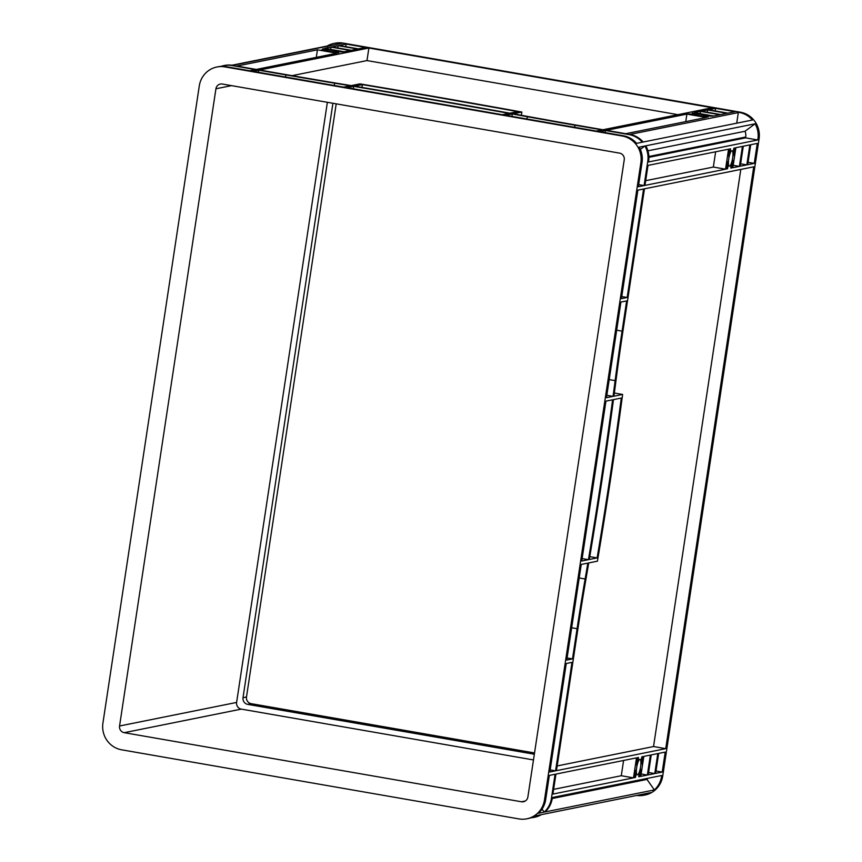 <?xml version="1.0" encoding="UTF-8"?>
<svg xmlns="http://www.w3.org/2000/svg" width="862" height="862" viewBox="0 0 862 862"><rect width="100%" height="100%" fill="white"/><g stroke="black" fill="none" stroke-linecap="round" stroke-linejoin="round"><path stroke-width="1.29" d="M338.281 52.097A7.823 0.7 8.6 0 0 338.529 51.957A7.823 0.7 8.6 0 0 331.827 50.244A7.823 0.7 8.6 0 0 323.304 49.49A7.823 0.7 8.6 0 0 323.045 49.619A7.823 0.7 8.6 0 0 329.747 51.343A7.823 0.7 8.6 0 0 338.281 52.097M707.745 116.359A7.823 0.7 8.6 0 0 707.993 116.23A7.823 0.7 8.6 0 0 701.291 114.506A7.823 0.7 8.6 0 0 692.768 113.752A7.823 0.7 8.6 0 0 692.52 113.892A7.823 0.7 8.6 0 0 699.222 115.605A7.823 0.7 8.6 0 0 707.745 116.359M729.532 166.15A7.823 1.864 99.9 0 0 732.603 158.414A7.823 1.864 99.9 0 0 732.043 150.731A7.823 1.864 99.9 0 0 731.87 150.742A7.823 1.864 99.9 0 0 728.799 158.479A7.823 1.864 99.9 0 0 729.36 166.161A7.823 1.864 99.9 0 0 729.532 166.15M637.481 774.83A7.823 1.864 99.9 0 0 640.552 767.083A7.823 1.864 99.9 0 0 639.992 759.411A7.823 1.864 99.9 0 0 639.819 759.422A7.823 1.864 99.9 0 0 636.749 767.158A7.823 1.864 99.9 0 0 637.309 774.841A7.823 1.864 99.9 0 0 637.481 774.83M581.764 561.011L605.943 401.132L612.602 399.796A1159.649 276.616 -80.1 0 1 588.423 559.675L581.764 561.011M606.46 397.705L620.92 302.066L626.652 300.913L622.084 331.148A579.824 138.308 99.9 0 0 615.134 380.627A1159.649 276.616 -80.1 0 1 613.054 396.38L606.46 397.705M549.848 771.996L566.259 663.503L571.991 662.35L555.581 770.843L549.848 771.996M566.776 660.077L581.247 564.438L587.841 563.112A1159.649 276.616 -80.1 0 1 585.126 578.995A579.824 138.308 99.9 0 0 577.087 628.689L572.508 658.924L566.776 660.077M665.733 748.658L556.453 770.66L577.949 628.517A576.344 137.478 -80.1 0 1 585.955 579.113A1163.129 277.445 99.9 0 0 588.714 562.929L597.409 561.184A1159.649 276.616 99.9 0 0 622.623 394.451L613.927 396.208A1163.129 277.445 99.9 0 0 616.039 380.153A576.344 137.478 -80.1 0 1 622.957 330.965L644.453 188.821L753.733 166.819L665.733 748.658L653.536 746.535L557.164 765.941M754.25 163.392L747.699 164.717L750.716 144.73L757.278 143.404L754.25 163.392L748.054 162.315M749.854 144.902L746.826 164.89L740.264 166.204L743.292 146.228L749.854 144.902M654.775 773.57L648.213 774.884L651.241 754.907L657.792 753.582L654.775 773.57L648.58 772.492M662.199 772.072L655.637 773.397L658.665 753.41L665.216 752.084L662.199 772.072L656.004 770.994M727.474 168.78L726.407 168.995L727.862 161.506A10.15 2.424 99.9 0 0 727.959 166.7L727.474 168.78L726.472 168.607M730.362 150.818A10.15 2.424 99.9 0 0 728.638 156.378L729.435 149.018L730.523 148.803L730.362 150.818L729.187 150.613M733.928 148.113L734.995 147.898L733.54 155.386A10.15 2.424 99.9 0 0 733.443 150.193L733.928 148.113M731.041 166.075A10.15 2.424 99.9 0 0 732.765 160.515L731.978 167.874L730.879 168.09L731.041 166.075M641.878 756.793L642.944 756.577L641.49 764.066A10.15 2.424 99.9 0 0 641.393 758.872L641.878 756.793M638.99 774.755A10.15 2.424 99.9 0 0 640.714 769.195L639.916 776.554L638.828 776.77L638.99 774.755M635.423 777.459L634.357 777.675L635.811 770.175A10.15 2.424 99.9 0 0 635.908 775.38L635.423 777.459L634.41 777.287M638.311 759.497A10.15 2.424 99.9 0 0 636.587 765.057L637.374 757.698L638.473 757.482L638.311 759.497L637.137 759.293M627.17 297.487L621.437 298.64L637.848 190.146L643.58 188.993L627.17 297.487L621.761 296.539M644.97 185.395L647.987 165.407L728.562 149.191L725.545 169.178L644.97 185.395M732.84 167.702L735.868 147.714L742.419 146.4L739.402 166.388L732.84 167.702M636.512 757.87L633.484 777.858L552.908 794.074L555.936 774.087L636.512 757.87M640.789 776.382L643.817 756.394L650.368 755.08L647.351 775.067L640.789 776.382M597.118 557.919A1159.649 276.616 99.9 0 0 621.297 398.039L613.475 399.612A1159.649 276.616 -80.1 0 1 589.296 559.492L597.118 557.919L589.77 556.647M555.063 774.27L551.4 798.535A23.188 22.423 -101.4 0 1 544.202 812.112L538.47 813.265A23.188 22.423 -101.4 0 0 545.668 799.688L549.331 775.423L555.063 774.27M654.355 789.937A23.188 22.423 78.6 0 0 661.553 776.35L661.682 775.498L552.391 797.501L552.262 798.363A23.188 22.423 78.6 0 1 545.075 811.939L654.355 789.937L646.985 779.431L552.24 798.514M327.517 46.559L327.161 46.042A23.188 22.423 78.6 0 1 333.95 43.434L335.102 43.208A23.188 22.423 78.6 0 1 343.141 43.1L740.35 112.189A23.188 22.423 78.6 0 1 759.077 138.89L662.706 776.123A23.188 22.423 78.6 0 1 645.099 795.001L643.936 795.227A23.188 22.423 78.6 0 1 636.662 795.454M757.924 139.127L757.795 139.978L648.504 161.981L648.633 161.129A23.188 22.423 -101.4 0 0 645.81 145.807L755.101 123.805A23.188 22.423 78.6 0 1 757.924 139.127L759.077 138.89M647.771 161.302L644.097 185.567L638.365 186.72L642.039 162.455A23.188 22.423 -101.4 0 0 639.216 147.133L644.948 145.98A23.188 22.423 78.6 0 1 647.771 161.302L648.633 161.129M544.504 799.925L640.875 162.692A23.188 22.423 -101.4 0 0 622.138 135.991L224.939 66.902A23.188 22.423 -101.4 0 0 216.901 66.999A23.188 22.423 -101.4 0 0 199.294 85.877L102.923 723.11A23.188 22.423 -101.4 0 0 121.65 749.811L518.859 818.9A23.188 22.423 -101.4 0 0 526.897 818.792A23.188 22.423 -101.4 0 0 544.504 799.925L545.668 799.688M596.396 131.078L505.692 115.303L512.297 113.967A1159.649 104.022 -171.4 0 1 527.339 116.715A579.824 52.011 8.6 0 0 574.976 125.205L602.129 129.925L596.396 131.078M502.363 114.721L347.03 87.698L353.689 86.362A1159.649 104.022 -171.4 0 1 509.022 113.385L502.363 114.721M712.281 107.75L602.991 129.753L575.838 125.022A576.344 51.698 -171.4 0 1 528.492 116.585A1163.129 104.334 8.6 0 0 513.159 113.795L521.855 112.049A1159.649 104.022 8.6 0 0 359.863 83.873L351.179 85.618A1163.129 104.334 8.6 0 0 335.189 82.957A576.344 51.698 -171.4 0 1 286.755 74.735L259.602 70.016L368.882 48.013L712.281 107.75M336.848 53.218L256.273 69.434L236.856 66.062L317.431 49.834L336.848 53.218M694.201 112.631L700.472 111.37L719.889 114.754L713.617 116.014L694.201 112.631M735.027 111.704L727.894 113.137L708.478 109.765L715.611 108.321L735.027 111.704M365.553 47.432L358.42 48.875L339.003 45.492L346.136 44.059L365.553 47.432M324.737 48.369L330.997 47.108L350.414 50.481L344.153 51.742L324.737 48.369M692.261 113.03L700.213 114.129A10.15 0.905 8.6 0 0 694.082 113.407L692.251 113.073M709.512 116.09A10.15 0.905 8.6 0 0 705.191 115.002L712.745 116.187L709.512 116.09M625.737 133.707L606.32 130.324L686.895 114.107L706.312 117.48L625.737 133.707M708.252 117.092L700.3 115.982A10.15 0.905 8.6 0 0 706.431 116.715L708.252 117.092M338.788 52.83L330.825 51.72A10.15 0.905 8.6 0 0 336.967 52.442L338.788 52.83M321.537 49.759A10.15 0.905 8.6 0 0 325.847 50.847L321.461 50.211M322.797 48.757L330.749 49.867A10.15 0.905 8.6 0 0 324.608 49.145L322.787 48.811M340.048 51.828A10.15 0.905 8.6 0 0 335.727 50.729L343.281 51.925L340.048 51.828M350.306 85.791L343.701 87.127L252.997 71.341L258.729 70.188L285.882 74.919A579.824 52.011 8.6 0 0 334.618 83.183A1159.649 104.022 -171.4 0 1 350.306 85.791M695.806 115.325L687.768 113.935L691.001 114.021A10.15 0.905 8.6 0 0 695.322 115.12L695.806 115.325M351.287 50.308L331.87 46.936L338.13 45.664L357.547 49.048L351.287 50.308M720.751 114.571L701.334 111.198L707.605 109.937L727.022 113.31L720.751 114.571M354.562 86.189A1159.649 104.022 -171.4 0 1 509.895 113.202L517.717 111.629A1159.649 104.022 8.6 0 0 362.385 84.616L354.562 86.189M605.458 130.507L629.034 134.601A23.188 22.423 78.6 0 1 642.298 142.198L636.565 143.361A23.188 22.423 -101.4 0 0 623.301 135.754L599.726 131.66L605.458 130.507L605.135 132.597M629.906 134.429L739.187 112.426A23.188 22.423 78.6 0 1 752.451 120.023L643.16 142.025A23.188 22.423 -101.4 0 0 629.906 134.429L629.034 134.601M333.95 43.434A23.188 22.423 78.6 0 1 341.977 43.337L231.824 65.512L255.4 69.617L249.668 70.77L226.092 66.665A23.188 22.423 -101.4 0 0 218.064 66.773L216.901 66.999M738.357 112.286L736.708 123.191M647.933 150.807L745.016 131.261A10.441 10.096 78.6 0 1 745.716 137.004L745.587 137.855L648.903 157.326M745.016 131.261L755.101 123.805M757.795 139.978L745.587 137.855M327.161 46.042L231.932 65.221M643.936 795.227A23.188 22.423 78.6 0 0 650.724 792.62L541.444 814.622A23.188 22.423 78.6 0 1 534.655 817.23L533.783 817.413A23.188 22.423 -101.4 0 0 540.571 814.795L534.839 815.958A23.188 22.423 -101.4 0 1 528.05 818.566L526.897 818.792M647.836 778.289A10.441 10.096 78.6 0 1 646.985 779.431M715.643 151.787L713.337 167.056L645.681 180.675M725.545 169.178L713.337 167.056M644.097 185.567L638.688 184.63M740.814 169.415L653.536 746.535M555.581 770.843L550.171 769.895M623.592 760.467L621.286 775.725L553.63 789.355M633.484 777.858L621.286 775.725M292.056 75.662L366.986 60.577L677.931 114.668M258.729 70.188L258.417 72.289M368.882 48.013L366.986 60.577M686.895 114.107L685.764 121.617M317.431 49.834L316.289 57.355M707.605 109.937L707.26 112.232M700.472 111.37L700.116 113.665M715.611 108.321L715.212 110.939M346.136 44.059L345.748 46.667M338.13 45.664L337.785 47.96M330.997 47.108L330.652 49.393M746.826 164.89L740.63 163.812M739.402 166.388L733.206 165.31M647.351 775.067L641.156 773.99M731.978 167.874L730.739 167.659M639.916 776.554L638.688 776.339M332.915 103.268L243.019 697.692A5.797 5.603 -101.4 0 0 247.706 704.362L534.332 754.228M336.202 103.839L246.489 696.992A5.797 5.603 -101.4 0 0 251.176 703.672L534.526 752.957M327.366 102.298L236.608 702.433A5.797 5.603 -101.4 0 0 241.295 709.114L533.47 759.939M222.342 84.034A5.797 5.603 -101.4 0 0 215.931 88.775L119.559 725.998A5.797 5.603 -101.4 0 0 124.247 732.678L521.456 801.768A5.797 5.603 -101.4 0 0 527.867 797.027L624.239 159.793A5.797 5.603 -101.4 0 0 619.552 153.124L222.342 84.034M231.824 65.512A23.188 22.423 -101.4 0 0 223.797 65.62A23.188 22.423 -101.4 0 0 220.963 66.385M223.797 65.62L224.659 65.437A23.188 22.423 78.6 0 1 232.697 65.34M530.884 817.79A23.188 22.423 -101.4 0 0 533.783 817.413M542.069 809.073L544.202 812.112M640.337 149.395L644.948 145.98M512.297 113.967L511.931 116.381M353.689 86.362L353.323 88.797M521.855 112.049L521.359 115.282M362.385 84.616L361.965 87.428M613.054 396.38L606.826 395.292M622.623 394.451L614.358 393.018M572.508 658.924L567.099 657.986M588.423 559.675L582.13 558.576M552.262 798.363L551.4 798.535M661.553 776.35L662.706 776.123M642.039 162.455L640.875 162.692M739.187 112.426L740.35 112.189M341.977 43.337L343.141 43.1M226.092 66.665L224.939 66.902M623.301 135.754L622.138 135.991M648.881 156.496L745.716 137.004M247.706 704.362L251.176 703.672M243.019 697.692L246.489 696.992M215.931 88.775L231.544 85.629M119.559 725.998L236.608 702.433M124.247 732.678L241.295 709.114M521.456 801.768L525.324 800.992M635.908 775.38L634.734 775.175M727.959 166.7L726.785 166.495M574.976 125.205L574.652 127.296M527.339 116.715L526.994 119.01M334.618 83.183L334.262 85.478M285.882 74.919L285.57 77.009M615.134 380.627L609.197 379.592M622.084 331.148L616.664 330.2M577.087 628.689L571.668 627.751M585.126 578.995L579.199 577.96"/></g></svg>
